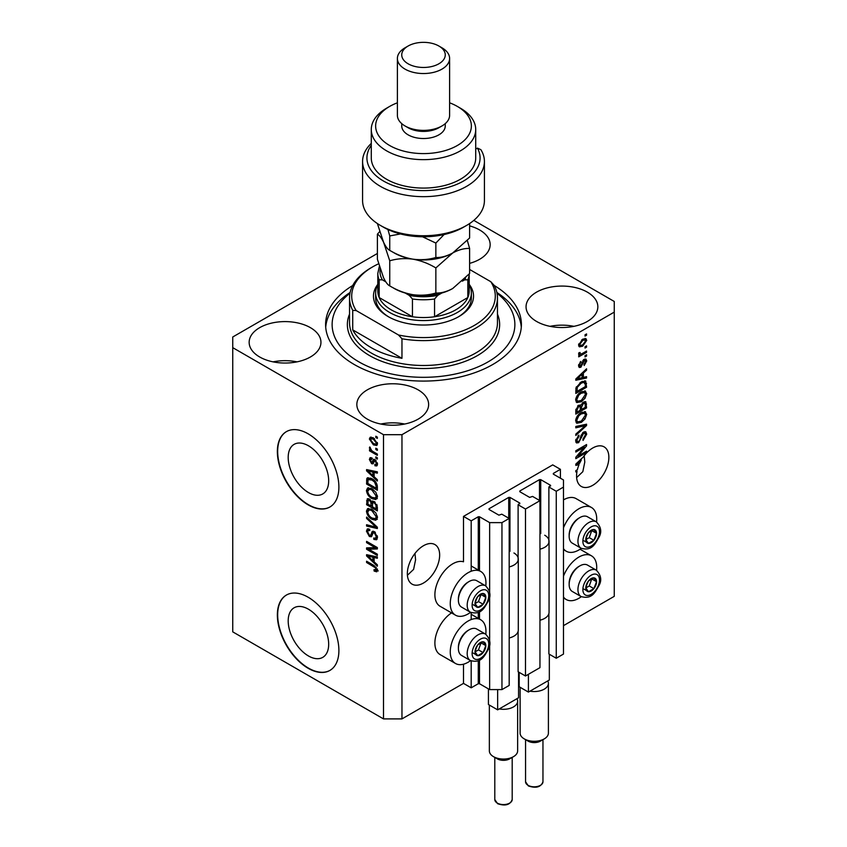 <?xml version="1.0" encoding="UTF-8"?>
<svg xmlns="http://www.w3.org/2000/svg" width="847" height="847" viewBox="0 0 847 847"><rect width="100%" height="100%" fill="white"/><g stroke="black" fill="none" stroke-linecap="round" stroke-linejoin="round"><path stroke-width="1.27" d="M560.418 469.333L552.72 464.887L463.5 516.405L471.186 520.841L478.269 516.755L479.497 516.755L489.651 522.62L501.953 522.62L509.185 518.449L501.805 514.182L498.883 515.156L489.037 509.471L489.037 508.761L508.729 497.401L509.958 497.401L519.804 503.076L518.11 504.77L525.489 509.026L539.952 500.683L532.572 496.416L529.65 497.401L519.804 491.715L519.804 491.006L539.497 479.635L540.725 479.635L550.571 485.32L548.877 487.004L556.257 491.271L563.488 487.089L563.488 479.984L553.335 474.129L553.335 473.42L560.418 469.333L560.418 478.216M553.335 473.42L553.335 474.129M548.877 613.652L548.877 653.979L556.257 658.246L563.488 654.064L563.488 487.089M556.257 658.246L556.257 491.271M548.877 542.599L548.877 487.004M519.804 491.006L519.804 491.715M518.11 631.417L518.11 671.745L525.489 676.001L539.952 667.658L539.952 500.683M525.489 676.001L525.489 509.026M518.11 560.365L518.11 504.77M489.037 508.761L489.037 509.471M377.391 253.475L232.745 336.99L232.745 631.862L383.5 718.902L401.965 718.902L463.5 683.381L471.186 687.817L478.269 683.73L479.497 683.73L489.651 689.596L501.953 689.596L509.185 685.424L509.185 518.449M501.953 689.596L501.953 522.62M489.651 689.596L489.651 644.239M489.651 640.893L489.651 595.917M489.651 592.572L489.651 522.62M471.186 687.817L471.186 660.925M471.186 619.559L471.186 612.614M471.186 571.249L471.186 520.841M463.5 683.381L463.5 664.207M470.561 612.317A25.241 14.568 -60 0 1 468.116 613.927A25.241 14.568 -60 0 1 455.495 615.176L440.112 606.293A25.241 14.568 -60 0 1 436.247 586.071A25.241 14.568 -60 0 1 452.732 563.827A25.241 14.568 -60 0 1 463.5 561.783L463.5 516.405M288.192 620.883A28.629 16.527 -120 0 0 300.685 649.702A28.629 16.527 -120 0 0 322.749 657.367A28.629 16.527 -120 0 0 328.678 644.26A28.629 16.527 -120 0 0 316.175 615.451A28.629 16.527 -120 0 0 294.121 607.775A28.629 16.527 -120 0 0 288.192 620.883M288.192 457.465A28.629 16.527 -120 0 0 300.685 486.273A28.629 16.527 -120 0 0 322.749 493.949A28.629 16.527 -120 0 0 328.678 480.842A28.629 16.527 -120 0 0 316.175 452.023A28.629 16.527 -120 0 0 294.121 444.357A28.629 16.527 -120 0 0 288.192 457.465M277.361 451.567A43.515 25.124 -120 0 0 296.355 495.357A43.515 25.124 -120 0 0 329.875 507.014A43.515 25.124 -120 0 0 338.895 487.089A43.515 25.124 -120 0 0 319.901 443.309A43.515 25.124 -120 0 0 286.371 431.652A43.515 25.124 -120 0 0 277.361 451.567M286.519 431.557A43.515 25.124 -120 0 0 277.668 451.387A43.515 25.124 -120 0 0 296.556 495.072A43.515 25.124 -120 0 0 330.034 506.919M277.361 614.986A43.515 25.124 -120 0 0 296.355 658.775A43.515 25.124 -120 0 0 329.875 670.432A43.515 25.124 -120 0 0 338.895 650.517A43.515 25.124 -120 0 0 319.901 606.727A43.515 25.124 -120 0 0 286.371 595.07A43.515 25.124 -120 0 0 277.361 614.986M286.519 594.986A43.515 25.124 -120 0 0 277.668 614.816A43.515 25.124 -120 0 0 296.556 658.49A43.515 25.124 -120 0 0 330.034 670.348M407.407 575.282L413.601 569.385L415.581 559.793L414.977 553.44M407.343 573.684A22.848 13.192 120 0 0 412.076 584.144A22.848 13.192 120 0 0 429.683 578.025A22.848 13.192 120 0 0 439.657 555.039A22.848 13.192 120 0 0 434.924 544.579A22.848 13.192 120 0 0 417.317 550.698A22.848 13.192 120 0 0 407.343 573.684M576.627 477.592L582.821 471.684L584.79 462.091L584.197 455.739M576.563 475.993A22.848 13.192 120 0 0 581.296 486.453A22.848 13.192 120 0 0 598.903 480.334A22.848 13.192 120 0 0 608.866 457.338A22.848 13.192 120 0 0 604.144 446.888A22.848 13.192 120 0 0 583.202 457.094L575.801 464.103L575.801 465.363L579.02 464.685A22.848 13.192 120 0 0 577.368 469.714L575.801 470.625L575.801 471.917L577.051 471.197A22.848 13.192 120 0 0 576.563 475.993M469.609 263.364A35.892 20.72 0 0 0 490.159 244.624A35.892 20.72 0 0 0 479.646 229.971A35.892 20.72 0 0 0 469.609 225.884M310.436 327.673A35.892 20.72 0 0 0 271.315 323.173A35.892 20.72 0 0 0 249.156 342.326A35.892 20.72 0 0 0 259.669 356.979A35.892 20.72 0 0 0 298.79 361.468A35.892 20.72 0 0 0 320.949 342.326A35.892 20.72 0 0 0 310.436 327.673M297.011 361.86A35.892 20.72 0 0 0 273.083 361.86M418.111 389.842A35.892 20.72 0 0 0 379.001 385.343A35.892 20.72 0 0 0 356.841 404.495A35.892 20.72 0 0 0 367.354 419.149A35.892 20.72 0 0 0 406.475 423.638A35.892 20.72 0 0 0 428.635 404.495A35.892 20.72 0 0 0 418.111 389.842M404.697 424.029A35.892 20.72 0 0 0 380.769 424.029M587.331 292.141A35.892 20.72 0 0 0 548.21 287.652A35.892 20.72 0 0 0 526.051 306.794A35.892 20.72 0 0 0 536.564 321.447A35.892 20.72 0 0 0 575.685 325.947A35.892 20.72 0 0 0 597.844 306.794A35.892 20.72 0 0 0 587.331 292.141M573.917 326.339A35.892 20.72 0 0 0 549.989 326.339M485.786 634.255A25.241 14.568 120 0 0 480.725 619.782A25.241 14.568 120 0 0 468.116 621.031A25.241 14.568 120 0 0 451.62 643.265A25.241 14.568 120 0 0 455.495 663.487A25.241 14.568 120 0 0 468.116 662.238A25.241 14.568 120 0 0 470.561 660.628M455.495 615.176A25.241 14.568 -60 0 1 451.62 594.954A25.241 14.568 -60 0 1 468.116 572.71A25.241 14.568 -60 0 1 480.725 571.46A25.241 14.568 -60 0 1 485.786 585.944M563.488 576.129A25.241 14.568 -60 0 1 578.872 557.082A25.241 14.568 -60 0 1 591.492 555.833A25.241 14.568 -60 0 1 596.553 570.317M581.328 596.68A25.241 14.568 -60 0 1 578.872 598.289A25.241 14.568 -60 0 1 566.251 599.538A25.241 14.568 -60 0 1 563.488 597.008M596.553 521.996A25.241 14.568 120 0 0 591.492 507.512A25.241 14.568 120 0 0 578.872 508.761A25.241 14.568 120 0 0 563.488 527.808M563.488 548.697A25.241 14.568 120 0 0 566.251 551.228A25.241 14.568 120 0 0 578.872 549.978A25.241 14.568 120 0 0 581.328 548.369M352.723 285.513A97.903 56.527 0 0 0 325.597 324.56A97.903 56.527 0 0 0 354.279 364.528A97.903 56.527 0 0 0 460.969 376.777A97.903 56.527 0 0 0 521.403 324.56A97.903 56.527 0 0 0 494.277 285.513A73.964 42.71 180 0 1 497.464 297.911A73.964 42.71 180 0 1 401.965 338.768L401.965 358.313L352.733 329.885A73.964 42.71 0 0 0 371.198 347.651A73.964 42.71 0 0 0 401.965 358.313M577.993 456.11L586.569 451.165L586.569 452.457L575.801 458.672L575.801 457.295L584.377 447.1L575.801 452.054L575.801 450.763L586.569 444.537L586.569 445.924L577.993 456.11L577.188 455.644M583.572 432.065L585.817 431.811L586.706 434.162L583.064 440.429L582.927 439.212L585.446 434.786L584.875 433.188L583.604 433.336L578.607 442.674L576.511 442.939L575.653 440.768L578.872 435.093L579.009 436.311L576.913 440.006L577.442 441.509L578.628 441.372L579.729 440.334L581 435.464L583.572 432.065M575.801 426.486L586.569 424.188L586.569 425.522L575.801 435.453L575.801 434.13L585.309 425.649L575.801 427.83L575.801 426.486M585.055 411.631L586.706 414.342L585.012 418.99L581.328 422.378L576.796 423.235L575.653 420.715C576.214 417.02 578.056 414.321 581.19 412.605L585.605 411.864M585.055 390.965L586.706 393.675L585.012 398.312L581.328 401.711L576.796 402.569L575.653 400.049C576.214 396.354 578.056 393.643 581.19 391.928L585.605 391.187M583.35 377.434L586.569 376.661L586.569 378.006L575.801 380.261L575.801 379.001L586.569 368.805L586.569 370.15L583.35 373.093L583.35 377.434L582.09 376.714M585.023 334.809L586.569 333.93L586.569 335.221L585.023 336.1L585.023 334.809M401.965 718.902L401.965 434.691L614.255 312.12L614.255 301.468L473.822 220.389M563.488 625.647L614.255 596.341L614.255 312.12M591.492 507.512L576.108 498.629A25.241 14.568 120 0 0 563.488 499.878M451.536 612.889A25.241 14.568 120 0 0 436.025 635.155A25.241 14.568 120 0 0 440.112 654.604L455.495 663.487M582.567 339.298L585.912 338.588L586.706 340.388L582.651 346.201L579.39 346.857L578.596 345.068L582.567 339.298M585.023 346.762L586.569 345.872L586.569 347.164L585.023 348.053L585.023 346.762M582.503 353.39L586.569 351.039L586.569 352.331L578.734 356.852L578.734 355.56L579.983 354.84L578.596 354.12L579.009 352.659L580.131 352.5L579.994 353.453L580.904 354.078L582.503 353.39M578.893 354.745L578.596 354.12M578.924 352.839L580.904 354.078M585.023 355.645L586.569 354.755L586.569 356.047L585.023 356.936L585.023 355.645M584.176 359.361L585.997 359.117L586.706 360.96L584.186 365.491L584.049 364.284L585.584 361.521L584.366 360.547L580.83 367.27L579.263 367.471L578.596 365.692L580.83 361.457L579.708 365.004L580.671 366.073L584.176 359.361M583.657 359.562L585.203 360.451L583.361 359.964M578.533 365.248L580.671 366.073M581.127 381.965L585.669 381.012L586.569 387.217L575.801 393.432L575.992 387.831L581.127 381.965M583.403 402.124L585.817 401.753L586.569 407.883L575.801 414.098L575.801 410.244L578.501 405.268L580.756 405.353L583.403 402.124M368.773 549.237L377.349 554.192L377.349 555.484L366.582 549.269L366.582 547.893L375.168 547.596L366.582 542.641L366.582 541.349L377.349 547.564L377.349 548.951L368.773 549.237L370.319 548.348L377.349 548.115M373.252 531.207L371.78 532.064L374.353 531.63L377.487 537.358L376.523 539.772L373.855 539.412L373.718 538.046L375.507 538.258L376.227 536.522L374.385 532.943L373.273 532.784L371.346 536.754L369.387 536.511L366.444 531.207L367.333 528.941L369.663 529.237L369.8 530.614L368.244 530.413L367.704 531.884L369.419 535.24L370.51 535.463L372.394 531.355M366.582 517.083L377.349 527.215L377.349 528.549L366.582 526.051L366.582 524.717L376.089 527.226L366.582 518.417L366.582 517.083M377.487 517.528L375.803 520.227L372.108 519.349C368.9 517.655 367.016 514.912 366.444 511.143L367.577 508.645L371.981 509.428L375.846 512.922L377.487 517.528M377.487 496.861L375.803 499.55L372.108 498.682C368.9 496.977 367.016 494.246 366.444 490.477L367.577 487.978L371.981 488.751L375.846 492.255L377.487 496.861M375.814 448.179L377.349 449.058L377.349 450.35L375.814 449.471L375.814 448.179M373.358 437.878L377.487 443.733L376.682 445.511L373.432 444.866L369.377 439.053L370.181 437.274L373.358 437.878M377.487 570.317L376.724 571.82L374.13 571.069L373.993 569.692L376.227 569.533L375.422 567.776L366.582 562.503L366.582 561.212L373.887 565.436L377.487 570.317M377.476 569.332L375.941 570.222L377.264 568.94M232.745 347.651L383.5 434.691L401.965 434.691M383.5 718.902L383.5 434.691M374.13 476.745L377.349 479.688L377.349 481.032L366.582 470.847L366.582 469.587L377.349 471.832L377.349 473.177L374.13 472.404L374.13 476.745M374.967 459.635L377.487 464.145L376.82 465.914L374.967 465.776L374.829 464.4L375.952 464.505L376.375 463.415L375.157 461.033L374.448 460.927L373.04 463.838L371.611 463.68L369.377 459.519L370.075 457.708L371.611 457.867L371.759 459.233L370.499 460.122L371.452 462.293L372.108 462.261L373.379 459.36L374.967 459.635M371.759 459.233L370.499 460.122M371.452 462.293L373.643 461.371L374.363 459.349M375.814 456.893L377.349 457.782L377.349 459.074L375.814 458.185L375.814 456.893M373.294 451.726L377.349 454.066L377.349 455.358L369.514 450.837L369.514 449.545L370.764 450.265L369.377 447.936L369.8 446.962L371.685 450.572L373.294 451.726M375.814 436.226L377.349 437.116L377.349 438.407L375.814 437.518L375.814 436.226M371.907 478.703C375.094 480.323 376.904 482.949 377.349 486.57L377.349 490.244L366.582 484.029L366.783 478.661L367.482 477.772L371.907 478.703M372.754 500.979L371.547 501.678L374.183 501.498L377.349 507.088L377.349 510.91L366.582 504.696L367.291 498.767L369.292 498.989L371.547 501.678L372.013 501.138M374.13 561.857L377.349 564.79L377.349 566.135L366.582 555.95L366.582 554.69L377.349 556.934L377.349 558.279L374.13 557.506L374.13 561.857M378.27 570.931L375.676 570.179M375.475 570.285L374.13 571.069M376.29 567.278L375.422 567.776M367.704 561.857L366.582 562.503M368.551 470.371L366.582 470.847M377.349 471.917L375.676 471.514L374.13 472.404M374.416 472.245L374.416 471.218L372.871 472.107L367.704 470.868L372.871 475.601L372.871 472.107M374.13 474.871L372.871 475.601M369.027 470.096L367.704 470.868M377.37 465.141L374.967 465.776M376.513 464.887L376.439 464.23M377.339 462.854L376.375 463.415M376.068 460.514L375.157 461.033M375.729 460.186L374.448 460.927M373.633 463.002L371.611 463.68M373.146 462.79L372.331 462.155M370.933 459.106L369.377 459.519M370.912 458.629L371.028 457.655M372.998 461.403L373.643 461.371L372.998 461.403M376.926 457.539L375.814 458.185M370.637 450.191L369.514 450.837M370.255 447.428L369.377 447.936M376.926 436.872L375.814 437.518M377.286 444.834L375.475 444.252M374.681 444.146L373.432 444.866M370.944 438.693L369.377 439.053M370.912 438.164L371.113 437.063M372.945 437.645L370.499 439.731L373.432 443.574L375.867 444.114L376.375 443.055L373.432 439.212L370.986 438.672M375.867 444.114L377.455 443.203M374.48 438.608L373.432 439.212M377.328 442.505L376.375 443.055M376.926 448.825L375.814 449.471M377.349 488.465L376.513 487.978M367.842 483.298L366.582 484.029M368.117 479.635L368.318 477.772L366.783 478.661M370.817 478.132L368.053 479.646L367.842 483.457L376.089 488.221L376.089 486.009L374.522 481.996L371.886 479.984L368.053 479.646M377.349 487.491L376.089 488.221M372.966 479.37L371.886 479.984M375.369 481.509L374.522 481.996M377.254 485.331L376.089 486.009M377.339 498.661L373.643 497.792M373.326 497.972L372.108 498.682M367.99 489.937L366.444 490.477M367.979 489.587L368.466 487.703M371.05 488.274L368.551 489.354L369.514 489.164L367.704 491.196C368.17 494.097 369.641 496.162 372.129 497.401L375.38 497.983L376.227 496.141L371.939 490.032L369.514 489.164L371.05 488.274M375.38 497.983L377.476 496.533M373.008 489.418L371.939 490.032M377.339 495.506L376.227 496.141M377.349 509.132L376.513 508.655M372.32 506.231L371.473 505.744M367.842 503.965L366.582 504.696M368.117 500.291L368.276 498.608M374.438 501.646L372.807 502.578L372.32 506.718L376.089 508.888L375.952 505.003L374.194 502.79L372.807 502.578M372.595 502.822L372.405 501.18M367.842 504.124L371.06 505.987L370.954 502.377L369.461 500.386L368.254 500.185L367.842 504.124M372.32 505.257L371.06 505.987M370.383 499.857L369.461 500.386M372.489 501.488L370.954 502.377M377.349 508.168L376.089 508.888M375.2 502.218L374.194 502.79M376.883 504.463L375.952 505.003M377.233 505.67L376.089 506.326M377.339 519.338L373.643 518.459M373.326 518.65L372.108 519.349M367.99 510.603L366.444 511.143M367.979 510.254L368.466 508.369M371.05 508.941L368.551 510.021L369.514 509.83L367.704 511.863C368.17 514.764 369.641 516.829 372.129 518.068L375.38 518.65L376.227 516.818L371.939 510.699L369.514 509.83L371.05 508.941M375.38 518.65L377.476 517.21M373.008 510.085L371.939 510.699M377.339 516.172L376.227 516.818M377.349 527.3L376.354 527.067M369.726 525.532L368.117 525.161L366.582 526.051M376.873 526.77L376.089 527.226M367.46 517.909L366.582 518.417M377.148 539.105L375.39 538.523L373.855 539.412M375.507 538.258L377.476 536.934M377.339 535.876L376.227 536.522M375.359 532.382L374.385 532.943M371.949 536.013L370.933 535.622L369.387 536.511M367.99 530.646L366.444 531.207M367.979 530.317L368.254 528.761M373.315 531.175L372.045 534.573L370.51 535.463M369.197 548.994L368.117 548.38L366.582 549.269M368.117 548.38L368.117 547.84M376.28 546.95L375.168 547.596M367.704 541.995L366.582 542.641M368.551 555.473L366.582 555.95M377.349 557.019L375.676 556.617L374.13 557.506M374.416 557.347L374.416 556.32L372.871 557.21L367.704 555.971L372.871 560.703L372.871 557.21M374.13 559.973L372.871 560.703M369.027 555.198L367.704 555.971M585.446 334.576L586.569 335.221M584.97 338.398L585.171 339.499L586.706 340.388M585.171 339.499L582.641 340.547L579.708 344.454L580.184 345.438L582.641 344.909L585.584 341.002L583.149 338.98M581.402 345.481L582.651 346.201M580.608 345.587L578.787 346.169M578.628 344.538L580.184 345.438M578.745 343.903L579.708 344.454M581.593 339.943L582.641 340.547M585.446 346.518L586.569 347.164M585.446 351.685L586.569 352.331M580.417 354.11L579.56 354.597M578.596 354.046L579.983 354.84M585.446 355.401L586.569 356.047M585.033 359.012L585.171 360.07L586.706 360.96M582.725 360.706L583.657 361.245M579.835 365.999L579.284 366.391L580.83 367.27M579.284 366.391L578.702 366.645M580.036 362.124L580.968 362.664M578.745 364.443L579.708 365.004M585.023 377.031L586.569 378.006M585.023 377.127L582.09 377.73M580.904 377.984L578.469 378.493M576.712 378.853L575.801 379.043M585.679 369.641L586.569 370.15M582.535 372.616L583.35 373.093M581.815 373.305L581.815 374.088M578.956 378.376L582.09 377.741L582.09 374.247L576.913 378.98L578.956 378.376M576.235 378.588L576.913 378.98M581.296 373.792L582.09 374.247M584.705 380.769L585.023 382.664L586.569 383.553M585.309 386.486L586.569 387.217M576.638 391.176L575.801 391.653M582.249 381.372L584.652 382.368L582.334 381.341M577.051 391.409L585.309 386.645L585.309 384.432L583.742 382.241L581.106 383.257L577.273 387.344L577.051 391.409L575.801 390.689M575.865 388.551L577.051 389.228M576.352 386.814L577.273 387.344M580.036 382.643L581.106 383.257M584.208 397.846L585.012 398.312M580.131 401.023L581.328 401.711M578.66 401.404L576.14 401.965M584.705 390.891L585.171 392.786L586.706 393.675M575.812 398.672L577.749 401.192L581.338 400.409L585.446 394.416L584.599 392.553L582.122 391.452M575.664 399.742L577.749 401.192M577.876 394.702L578.723 395.189L576.913 399.308M580.1 392.637L581.158 393.241L578.723 395.189M584.599 392.553L581.158 393.241M584.832 401.584L585.023 403.331M585.309 407.163L586.569 407.883M581.106 409.26L580.269 409.747M576.638 411.843L575.801 412.33M580.089 404.972L579.994 406.401M580.269 408.773L581.529 409.503L585.309 407.322L585.171 403.585L583.223 402.23M575.801 411.356L577.051 412.087L580.269 410.223L580.174 406.729L578.279 405.364M577.675 405.882L578.681 406.465L577.051 409.969L577.051 412.087M580.174 406.729L578.681 406.465M582.408 402.833L583.414 403.405L581.529 407.121L581.529 409.503M585.171 403.585L583.414 403.405M584.208 418.513L585.012 418.99M580.131 421.69L581.328 422.378M578.66 422.071L576.14 422.632M584.705 411.568L585.171 413.452L586.706 414.342M575.812 419.339L577.749 421.859L581.338 421.075L585.446 415.083L584.599 413.23L582.122 412.118M575.664 420.419L577.749 421.859M577.876 415.369L578.723 415.856L576.913 419.974M580.1 413.304L581.158 413.918L578.723 415.856M584.599 413.23L581.158 413.918M585.023 424.516L586.569 425.522M585.023 424.633L584.451 425.162M583.795 424.781L585.309 425.649M583.763 424.76L575.801 426.592M584.875 431.61L585.171 433.283L586.706 434.162M584.875 433.188L583.255 432.256M582.62 432.764L583.604 433.336M577.474 441.531L578.607 442.674M577.072 441.785L575.896 442.229M578.003 435.729L579.009 436.311M575.812 439.36L576.913 440.006M575.664 440.408L577.442 441.509M585.446 451.811L586.569 452.457M577.569 455.866L576.458 456.512M583.265 446.454L584.377 447.1M585.372 445.236L586.569 445.924M584.388 445.797L583.647 446.676M577.569 463.849L579.02 464.685M576.712 463.955L575.801 464.145M578.956 463.478L579.602 463.351A22.848 13.192 120 0 1 581.275 460.101L576.913 464.082L578.956 463.478M576.235 463.69L576.913 464.082M580.502 459.646L581.275 460.101M575.928 470.551L577.051 471.197M586.516 584.377A7.612 4.394 120 0 0 585.796 587.903A7.612 4.394 120 0 0 588.485 591.735A7.612 4.394 120 0 0 593.874 588.623A7.612 4.394 120 0 0 596.563 581.688A7.612 4.394 120 0 0 593.874 577.855A7.612 4.394 120 0 0 588.485 580.957A7.612 4.394 120 0 0 586.516 584.377M586.939 584.314L585.796 587.903L588.485 591.735L593.874 588.623L596.563 581.688L593.874 577.855L588.485 580.957L586.939 584.314M569.152 584.504L569.152 583.297A13.753 7.941 -60 0 1 570.454 576.934A13.753 7.941 -60 0 1 578.872 566.463L579.92 565.86A15.225 8.788 120 0 0 570.592 577.453A15.225 8.788 120 0 0 569.152 584.504A15.225 8.788 120 0 0 572.307 591.481L581.106 596.563A15.225 8.788 -60 0 1 579.39 582.535A15.225 8.788 -60 0 1 596.33 570.179L587.532 565.097A15.225 8.788 120 0 0 579.92 565.86M585.817 587.945L589.258 585.955L591.809 578.829M583.869 589.067L588.485 591.735M589.258 585.955L593.874 588.623M591.947 579.02L596.563 581.688M475.76 648.326A7.612 4.394 120 0 0 475.029 651.851A7.612 4.394 120 0 0 477.729 655.673A7.612 4.394 120 0 0 483.108 652.571A7.612 4.394 120 0 0 485.807 645.626A7.612 4.394 120 0 0 483.108 641.804A7.612 4.394 120 0 0 477.729 644.906A7.612 4.394 120 0 0 475.76 648.326M476.173 648.262L475.029 651.851L477.729 655.673L483.108 652.571L485.807 645.626L483.108 641.804L477.729 644.906L476.173 648.262M458.386 648.453L458.386 647.246A13.753 7.941 -60 0 1 459.688 640.883A13.753 7.941 -60 0 1 468.116 630.412L469.153 629.808A15.225 8.788 120 0 0 459.836 641.401A15.225 8.788 120 0 0 458.386 648.453A15.225 8.788 120 0 0 461.541 655.43L470.339 660.512A15.225 8.788 -60 0 1 468.635 646.483A15.225 8.788 -60 0 1 485.575 634.128L476.776 629.046A15.225 8.788 120 0 0 469.153 629.808M475.061 651.894L478.491 649.903L481.054 642.778M473.113 653.016L477.729 655.673M478.491 649.903L483.108 652.571M481.191 642.968L485.807 645.626M475.76 600.004A7.612 4.394 120 0 0 475.029 603.53A7.612 4.394 120 0 0 477.729 607.363A7.612 4.394 120 0 0 483.108 604.25A7.612 4.394 120 0 0 485.807 597.315A7.612 4.394 120 0 0 483.108 593.482A7.612 4.394 120 0 0 477.729 596.595A7.612 4.394 120 0 0 475.76 600.004M476.173 599.941L475.029 603.53L477.729 607.363L483.108 604.25L485.807 597.315L483.108 593.482L477.729 596.595L476.173 599.941M458.386 600.142L458.386 598.935A13.753 7.941 -60 0 1 459.688 592.561A13.753 7.941 -60 0 1 468.116 582.09L469.153 581.487A15.225 8.788 120 0 0 459.836 593.091A15.225 8.788 120 0 0 458.386 600.142A15.225 8.788 120 0 0 461.541 607.108L470.339 612.19A15.225 8.788 -60 0 1 468.635 598.173A15.225 8.788 -60 0 1 485.575 585.817L476.776 580.735A15.225 8.788 120 0 0 469.153 581.487M475.061 603.572L478.491 601.592L481.054 594.456M473.113 604.694L477.729 607.363M478.491 601.592L483.108 604.25M481.191 594.647L485.807 597.315M586.516 536.056A7.612 4.394 120 0 0 585.796 539.581A7.612 4.394 120 0 0 588.485 543.414A7.612 4.394 120 0 0 593.874 540.301A7.612 4.394 120 0 0 596.563 533.366A7.612 4.394 120 0 0 593.874 529.534A7.612 4.394 120 0 0 588.485 532.647A7.612 4.394 120 0 0 586.516 536.056M586.939 535.992L585.796 539.581L588.485 543.414L593.874 540.301L596.563 533.366L593.874 529.534L588.485 532.647L586.939 535.992M569.152 536.193L569.152 534.986A13.753 7.941 -60 0 1 570.454 528.623A13.753 7.941 -60 0 1 578.872 518.142L579.92 517.538A15.225 8.788 120 0 0 570.592 529.142A15.225 8.788 120 0 0 569.152 536.193A15.225 8.788 120 0 0 572.307 543.16L581.106 548.242A15.225 8.788 -60 0 1 579.39 534.224A15.225 8.788 -60 0 1 596.33 521.868L587.532 516.786A15.225 8.788 120 0 0 579.92 517.538M585.817 539.624L589.258 537.644L591.809 530.508M583.869 540.746L588.485 543.414M589.258 537.644L593.874 540.301M591.947 530.698L596.563 533.366M469.185 284.359A50.037 28.893 180 0 1 458.883 316.566A50.037 28.893 180 0 1 388.117 316.566L388.117 316.566A50.037 28.893 180 0 1 377.815 284.359M469.185 284.708A47.866 27.633 180 0 1 471.366 292.935A47.866 27.633 180 0 1 441.816 318.472A47.866 27.633 180 0 1 389.652 312.479A47.866 27.633 180 0 1 375.634 292.935L375.634 297.911A47.866 27.633 0 0 0 388.9 317.011M349.98 293.231A91.37 52.758 0 0 0 358.884 361.86A91.37 52.758 0 0 0 483.097 364.549A91.37 52.758 0 0 0 497.02 293.231M496.861 292.459A97.903 56.527 180 0 1 521.286 327.228M352.733 329.885L352.733 310.351A73.964 42.71 180 0 1 349.536 297.911A73.964 42.71 180 0 1 371.198 267.716L372.733 266.826A71.794 41.45 0 0 0 356.206 310.574L352.733 310.351M401.965 338.768L398.503 334.988A71.794 41.45 0 0 0 474.267 325.449A71.794 41.45 0 0 0 490.794 281.702L469.609 269.462M378.641 263.777A71.794 41.45 0 0 0 372.733 266.826M398.503 334.988L356.206 310.574M494.267 285.481L490.794 281.702M325.714 327.228A97.903 56.527 180 0 1 350.139 292.459M458.1 317.011A47.866 27.633 0 0 0 471.366 297.911L471.366 292.935M380.229 268.986A43.515 25.124 0 0 0 382.399 279.87L379.17 279.785A45.685 26.373 180 0 1 377.815 273.401L377.815 291.167A45.685 26.373 0 0 0 379.17 297.541A45.685 26.373 0 0 0 391.198 309.811A45.685 26.373 0 0 0 412.447 316.757A45.685 26.373 0 0 0 434.553 316.757A45.685 26.373 0 0 0 467.83 297.541A45.685 26.373 0 0 0 469.185 291.167L469.185 274.015A45.685 26.373 180 0 1 467.83 279.785L464.601 279.87A43.515 25.124 0 0 0 465.628 277.911M379.17 279.785L379.17 297.541L412.447 316.757L412.447 298.991L409.217 295.349A43.515 25.124 0 0 0 437.783 295.349L441.838 293.009M375.634 292.935A47.866 27.633 180 0 1 377.815 284.708M437.783 295.349L434.553 298.991L434.553 316.757L467.83 297.541L467.83 279.785M382.399 279.87L385.756 281.807M405.162 293.009L409.217 295.349M462.335 281.172L464.601 279.87M466.57 225.44L463.5 227.218A56.569 32.652 180 0 1 383.5 227.218L380.43 225.44A60.92 35.172 0 0 0 466.57 225.44A60.92 35.172 0 0 0 484.42 200.57L484.42 161.491A60.92 35.172 180 0 1 423.5 196.663A60.92 35.172 180 0 1 362.58 161.491A60.92 35.172 180 0 1 371.282 143.376M362.58 161.491L362.58 200.57A60.92 35.172 0 0 0 380.43 225.44L383.5 227.218M389.652 145.504A47.866 27.633 0 0 0 457.348 145.504A47.866 27.633 0 0 0 457.348 106.426L460.419 108.204A52.218 30.143 180 0 1 475.718 129.517A52.218 30.143 180 0 1 443.479 157.362A52.218 30.143 180 0 1 386.581 150.83A52.218 30.143 180 0 1 371.282 129.517A52.218 30.143 180 0 1 386.581 108.204L389.652 106.426A47.866 27.633 0 0 0 389.652 145.504M397.391 58.464L397.391 115.308A26.109 15.077 0 0 0 405.035 125.959L408.116 127.738A21.757 12.557 0 0 0 438.884 127.738L441.965 125.959A26.109 15.077 0 0 0 449.609 115.308L449.609 58.464A26.109 15.077 180 0 1 433.495 72.387A26.109 15.077 180 0 1 405.035 69.126A26.109 15.077 180 0 1 397.391 58.464A26.109 15.077 180 0 1 405.035 47.803L408.116 46.024A21.757 12.557 0 0 0 408.116 63.79A21.757 12.557 0 0 0 438.884 63.79A21.757 12.557 0 0 0 438.884 46.024L441.965 47.803A26.109 15.077 180 0 1 449.609 58.464M408.116 127.738L405.035 125.959A26.109 15.077 0 0 0 441.965 125.959M401.743 123.641L401.743 125.959A21.757 12.557 0 0 0 408.116 134.842A21.757 12.557 0 0 0 431.822 137.563A21.757 12.557 0 0 0 445.257 125.959L445.257 123.641M371.282 129.517L371.282 157.934A52.218 30.143 0 0 0 386.581 179.257A52.218 30.143 0 0 0 443.479 185.789A52.218 30.143 0 0 0 475.718 157.934L475.718 129.517M371.282 145.377A56.569 32.652 0 0 0 420.98 190.564A56.569 32.652 0 0 0 477.443 148.109L480.874 149.675A60.92 35.172 180 0 1 484.42 161.491M475.718 149.104L477.443 148.109M460.419 108.204L457.348 106.426A47.866 27.633 0 0 0 449.609 102.805M397.391 102.805A47.866 27.633 0 0 0 389.652 106.426M441.965 47.803L438.884 46.024A21.757 12.557 0 0 0 408.116 46.024M435.856 293.02C428.677 295.169 420.991 295.73 412.807 294.671C404.707 293.221 397.021 290.299 389.747 285.884C387.81 284.984 385.756 282.284 383.575 277.805L377.391 259.267L377.391 234.185C379.34 235.085 381.394 237.785 383.575 242.274L389.747 260.802C396.925 258.653 404.612 258.102 412.807 259.15C420.895 260.601 428.582 263.533 435.856 267.938L435.856 293.02C441.181 293.231 446.803 291.717 452.732 288.499L469.609 273.539L469.609 248.446L467.343 240.548M389.747 260.802L389.747 285.884M435.856 267.938L452.732 252.967C458.661 249.749 464.283 248.245 469.609 248.446M379.657 231.644L377.391 234.185M392.616 251.961A41.334 23.864 0 0 0 412.807 259.15A41.334 23.864 0 0 0 452.732 252.967A41.334 23.864 0 0 0 453.42 252.565M392.616 287.482A41.334 23.864 0 0 0 412.807 294.671A41.334 23.864 0 0 0 452.732 288.499M469.609 223.587L469.609 238.007L452.732 252.967C446.803 256.196 441.181 257.7 435.856 257.499C428.677 259.648 420.991 260.198 412.807 259.15C404.707 257.7 397.021 254.767 389.747 250.363C387.82 249.463 385.756 246.773 383.575 242.274L377.391 223.555M387.937 229.516L389.747 235.932L400.451 233.952M422.537 236.779L435.856 243.068L444.082 234.545M435.856 243.068L435.856 257.499M389.747 235.932L389.747 250.363M544.261 738.891L540.418 741.114A8.703 5.029 180 0 1 528.105 741.114L524.261 738.891A14.145 8.163 0 0 0 544.261 738.891A14.145 8.163 0 0 0 548.401 733.121L548.401 683.381A14.145 8.163 180 0 1 530.01 691.163L528.412 692.084L519.19 686.758L519.19 672.37M549.332 654.244L549.332 680.003L547.744 680.924A14.145 8.163 180 0 1 548.401 683.381M544.727 535.23A14.791 8.544 180 0 1 549.057 541.275A14.791 8.544 180 0 1 539.952 549.152M549.057 541.275L549.057 612.328A14.791 8.544 180 0 1 539.952 620.205M528.412 692.084L528.412 674.318M547.744 680.924L530.01 691.163M520.122 687.298L520.122 733.121A14.145 8.163 0 0 0 524.261 738.891L528.105 741.114M513.494 756.657L509.65 758.87A8.703 5.029 180 0 1 497.337 758.87L493.494 756.657A14.145 8.163 0 0 0 513.494 756.657A14.145 8.163 0 0 0 517.633 750.876L517.633 701.147A14.145 8.163 180 0 1 499.243 708.928L497.644 709.85L488.423 704.513L488.423 688.886M518.565 672.01L518.565 697.769L516.977 698.68A14.145 8.163 180 0 1 517.633 701.147M513.96 552.996A14.791 8.544 180 0 1 518.29 559.031A14.791 8.544 180 0 1 509.185 566.918M518.29 559.031L518.29 630.083A14.791 8.544 180 0 1 509.185 637.971M497.644 709.85L497.644 689.596M516.977 698.68L499.243 708.928M489.354 705.053L489.354 750.876A14.145 8.163 0 0 0 493.494 756.657L497.337 758.87M550.571 486.03L550.571 485.32M540.725 533.589L540.725 479.635M539.497 500.418L539.497 479.635M519.804 503.796L519.804 503.076M509.958 551.355L509.958 497.401M508.729 518.173L508.729 497.401M479.497 683.73L479.497 660.035M479.497 619.062L479.497 611.725M479.497 570.751L479.497 516.755M478.269 683.73L478.269 660.649M478.269 618.352L478.269 612.328M478.269 570.042L478.269 516.755M375.03 566.167L373.972 566.77M371.378 470.593L369.917 471.44M374.088 460.186L372.553 461.064M368.032 479.677L366.582 480.524M368.117 499.952L366.582 500.842M372.542 502.843L371.06 503.7M375.232 525.214L374.395 525.701M372.765 533.017L371.23 533.896M371.378 555.696L369.917 556.543M582.133 362.093L583.223 362.717M578.374 376.555L579.126 376.989M585.023 403.172L586.569 404.061M575.854 409.281L577.051 409.969M579.994 406.232L581.529 407.121M582.069 425.194L583.604 426.083M580.608 437.063L581.561 437.613M578.374 461.657L579.126 462.091M583.985 584.144A11.752 6.787 120 0 0 587.024 595.494A11.752 6.787 120 0 0 598.374 585.436A11.752 6.787 120 0 0 595.335 574.086A11.752 6.787 120 0 0 583.985 584.144M473.229 648.093A11.752 6.787 120 0 0 476.268 659.442A11.752 6.787 120 0 0 487.618 649.384A11.752 6.787 120 0 0 484.569 638.035A11.752 6.787 120 0 0 473.229 648.093M473.229 599.782A11.752 6.787 120 0 0 476.268 611.132A11.752 6.787 120 0 0 487.618 601.063A11.752 6.787 120 0 0 484.569 589.713A11.752 6.787 120 0 0 473.229 599.782M583.985 535.833A11.752 6.787 120 0 0 587.024 547.183A11.752 6.787 120 0 0 598.374 537.114A11.752 6.787 120 0 0 595.335 525.775A11.752 6.787 120 0 0 583.985 535.833M349.536 297.911L349.536 322.781A73.964 42.71 0 0 0 371.198 352.977A73.964 42.71 0 0 0 451.811 362.241A73.964 42.71 0 0 0 497.464 322.781L497.464 297.911M497.464 314.121A76.145 43.959 180 0 1 460.842 362.876A76.145 43.959 180 0 1 369.663 355.645A76.145 43.959 180 0 1 349.536 314.121M434.553 298.991A45.685 26.373 180 0 1 412.447 298.991M528.105 785.338A8.703 5.029 0 0 0 537.591 786.429A8.703 5.029 0 0 0 542.959 781.792C540.937 787.138 536.066 788.525 528.38 785.942L525.563 781.792A8.703 5.029 0 0 0 528.105 785.338M497.337 803.104A8.703 5.029 0 0 0 506.824 804.195A8.703 5.029 0 0 0 512.191 799.547C510.169 804.904 505.299 806.28 497.613 803.697L494.796 799.547A8.703 5.029 0 0 0 497.337 803.104M471.186 614.266L480.725 619.782M580.068 549.237L591.492 555.833M563.488 549.629L566.251 551.228M563.488 597.95L566.251 599.538M471.186 565.955L480.725 571.46M375.952 464.505L377.487 463.616M370.848 459.159L372.384 458.269M371.981 462.356L373.527 461.467M368.254 500.185L369.79 499.296M373.273 532.784L374.808 531.905M368.244 530.413L369.779 529.523M580.29 354.057L578.755 353.167M581.106 596.563C592.349 599.676 595.145 591.958 599.157 585.277C601.942 580.11 600.999 575.081 596.33 570.179M470.339 660.512C481.583 663.625 484.389 655.906 488.401 649.215C491.186 644.059 490.244 639.03 485.575 634.128M470.339 612.19C481.583 615.303 484.389 607.595 488.401 600.904C491.186 595.748 490.244 590.708 485.575 585.817M581.106 548.242C592.349 551.365 595.145 543.647 599.157 536.956C601.942 531.8 600.999 526.77 596.33 521.868M379.34 266.339L377.815 273.401M542.959 781.792L542.959 739.643M525.563 781.792L525.563 739.643M512.191 799.547L512.191 757.398M494.796 799.547L494.796 757.398"/></g></svg>
